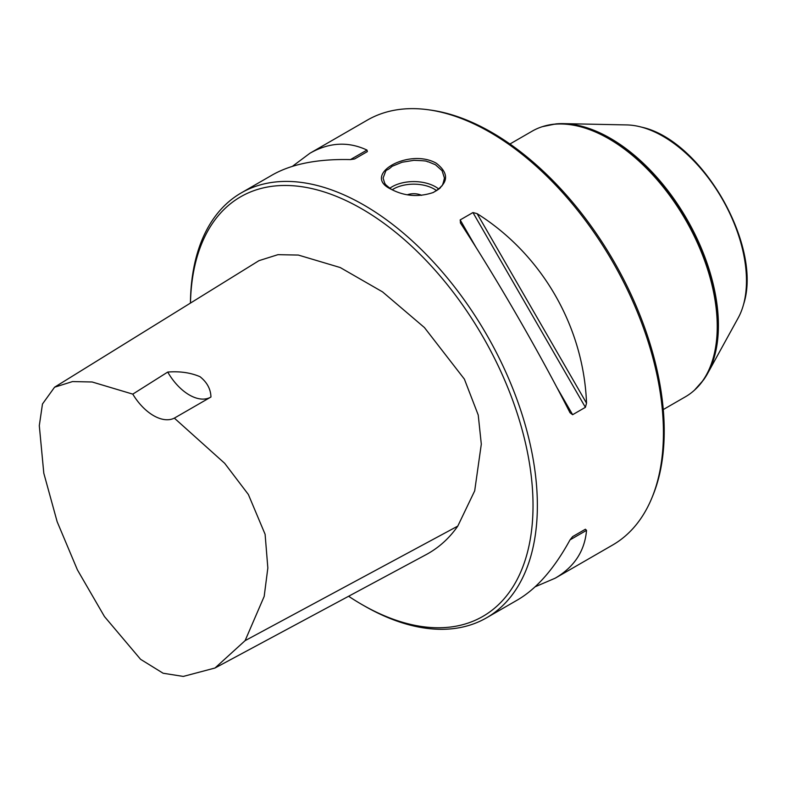 <?xml version="1.0" encoding="UTF-8"?>
<svg xmlns="http://www.w3.org/2000/svg" width="786" height="786" viewBox="0 0 786 786"><rect width="100%" height="100%" fill="white"/><g stroke="black" fill="none" stroke-linecap="round" stroke-linejoin="round"><path stroke-width="1.18" d="M348.611 596.26A242.255 139.869 -120 0 0 361.727 604.414A242.255 139.869 -120 0 0 533.026 505.516A242.255 139.869 -120 0 0 361.727 208.811A242.255 139.869 -120 0 0 190.477 303.062M54.578 387.203L258.977 260.657L277.969 254.664L298.356 255.067L340.21 267.535L382.556 291.891L424.43 327.556L464.388 379.127L478.232 415.037L481.307 444.159L474.695 490.847L457.786 526.099C449.494 538.056 439.158 547.449 426.788 554.277L215 668.012L245.094 640.649L264.184 596.407L267.839 567.973L265.108 534.293L248.366 494.482L224.688 463.318L174.345 418.123A42.935 24.788 60 0 1 132.785 394.13L92.149 381.986L72.518 381.574L54.578 387.203L42.473 403.994L39.3 425.639L43.8 473.201L57.142 521.688L77.401 569.85L104.469 616.558L140.586 659.316L163.115 673.238L183.285 676.422L215 668.012M361.727 604.414L363.898 605.662A245.32 141.637 -120 0 0 486.554 617.816L517.65 599.865C536.867 588.586 554.317 568.592 570.007 539.894L572.63 536.612L585.393 529.233L586.533 530.353C584.735 551.035 574.291 566.981 555.211 578.182L612.608 545.042A245.32 141.637 -120 0 0 652.007 497.617L652.871 495.504A243.788 140.753 -120 0 0 613.728 261.119A243.788 140.753 -120 0 0 430.325 110.04L428.056 109.726A245.32 141.637 -120 0 0 367.298 120.13L309.89 153.27C329.137 142.345 348.159 141.274 366.964 150.057L367.367 151.6L354.594 158.969L350.438 159.597C317.74 158.831 291.704 163.95 272.329 174.954L241.243 192.904A245.32 141.637 -120 0 0 190.438 303.091M652.007 497.617A245.32 141.637 -120 0 0 489.953 132.274A245.32 141.637 -120 0 0 428.056 109.726M460.576 223.185L460.174 219.923L472.946 212.554L477.102 213.645C541.947 254.428 583.634 326.632 586.533 403.179L585.393 407.325L572.63 414.703L570.007 412.719C539.265 352.246 497.577 280.042 460.576 223.185L460.321 222.782M292.402 166.347L309.89 153.27M585.393 529.233L572.601 536.622L585.393 529.233M555.211 578.182L535.138 586.788M391.222 189.279C360.745 175.14 408.632 147.483 436.318 163.242C449.592 173.677 448.56 183.433 433.233 192.511C418.574 197.374 404.574 196.294 391.222 189.279L391.222 189.279M486.554 617.816A245.32 141.637 -120 0 0 524.164 421.237A245.32 141.637 -120 0 0 363.898 205.058A245.32 141.637 -120 0 0 241.243 192.904M432.86 192.668C438.018 189.819 440.661 187.962 440.779 187.088C441.319 185.044 441.948 189.21 444.434 178.068L442.086 170.69L435.454 164.746L428.36 161.818C425.098 161.661 431.691 160.924 413.849 160.344L402.088 162.23L392.086 166.318C384.108 173.667 387.871 165.561 383.106 178.039L384.659 183.138C386.044 184.15 382.006 182.165 391.644 189.524M407.256 194.8A12.262 7.084 180 0 1 421.61 195.35A12.262 7.084 0 0 0 407.266 194.8M509.937 144.005L532.161 131.174A153.329 88.523 60 0 1 542.32 126.684A153.329 88.523 60 0 1 685.49 219.697A153.329 88.523 60 0 1 694.451 390.18A153.329 88.523 60 0 1 685.49 396.743L663.266 409.565M556.026 123.903A152.72 88.17 60 0 1 556.292 123.883A152.72 88.17 60 0 1 563.513 123.638A152.72 88.17 60 0 1 686.777 218.95A152.72 88.17 60 0 1 707.685 373.36A152.72 88.17 60 0 1 703.863 379.491A152.72 88.17 60 0 1 703.706 379.697M563.513 123.638L626.756 124.925A118.038 68.146 60 0 1 640.963 126.988A118.038 68.146 60 0 1 722.029 198.593A118.038 68.146 60 0 1 743.507 304.604A118.038 68.146 60 0 1 738.192 317.937L707.685 373.36M174.345 418.123L210.953 397.009C210.707 389.06 207.052 382.291 200.008 376.69C190.536 372.652 179.778 371.11 167.732 372.063A42.935 24.788 -120 0 0 210.668 397.176M167.732 372.063L132.785 394.13M572.63 414.703L556.743 387.184M476.061 247.433L460.174 219.923M585.393 407.325L472.946 212.554M586.533 403.179L477.102 213.645M350.438 159.597L366.964 150.057M586.533 530.353L570.007 539.894M389.748 188.286A30.664 17.705 180 0 1 438.765 189.043M436.603 190.644A28.827 16.644 0 0 0 392.145 189.799M542.556 126.615A153.221 88.464 60 0 1 542.802 126.536A153.221 88.464 60 0 1 685.864 219.471A153.221 88.464 60 0 1 694.824 389.846A153.221 88.464 60 0 1 694.628 390.013M542.32 126.684L555.771 123.933A152.946 88.297 60 0 1 686.463 219.137A152.946 88.297 60 0 1 703.558 379.913L694.451 390.18M641.219 127.057A117.605 67.901 60 0 1 641.474 127.116A117.605 67.901 60 0 1 722.255 198.465A117.605 67.901 60 0 1 743.654 304.094A117.605 67.901 60 0 1 743.585 304.349M457.786 526.099L245.094 640.649M556.292 123.883L555.771 123.933M743.507 304.604L743.654 304.094C762.607 245.605 701.613 139.947 641.474 127.116L640.963 126.988"/></g></svg>
